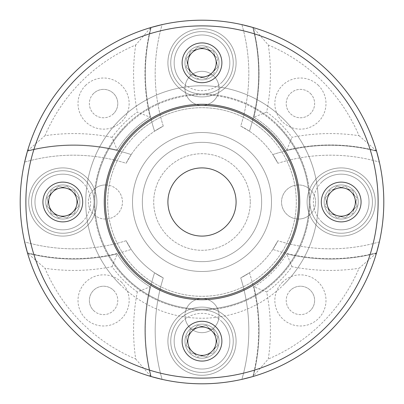 <?xml version="1.0" encoding="UTF-8"?>
<svg xmlns="http://www.w3.org/2000/svg" width="404" height="404" viewBox="0 0 404 404"><rect width="100%" height="100%" fill="white"/><g stroke="black" fill="none" stroke-linecap="round" stroke-linejoin="round"><path stroke-width="0.3" stroke-dasharray="2.02 1.52" d="M331.149 212.044A14.201 14.201 0 0 0 354.909 205.676A14.201 14.201 0 0 0 337.517 188.279A14.201 14.201 0 0 0 331.149 212.044A14.201 14.201 0 0 0 354.909 205.676A14.201 14.201 0 0 0 337.517 188.279A14.201 14.201 0 0 0 331.149 212.044L336.946 217.842L352.788 213.595L357.03 197.753L345.435 186.158L329.593 190.405L325.351 206.247L336.946 217.842L352.788 213.595L357.03 197.753L345.435 186.158L329.593 190.405L325.351 206.247L331.149 212.044A14.201 14.201 0 0 1 341.188 187.794A14.201 14.201 0 0 1 354.313 207.434A14.201 14.201 0 0 1 331.149 212.044M277.912 240.728A85.219 85.219 0 0 1 240.728 277.912L249.425 272.806L240.728 277.912A175.366 175.366 0 0 1 241.885 379.371A181.8 181.8 0 0 1 162.115 379.371A175.366 175.366 0 0 1 163.272 277.912A85.219 85.219 0 0 1 126.088 240.728A175.366 175.366 0 0 1 24.629 241.885A181.8 181.8 0 0 1 24.629 162.115A175.366 175.366 0 0 1 126.088 163.272A85.219 85.219 0 0 1 163.272 126.088A175.366 175.366 0 0 1 162.115 24.629A181.8 181.8 0 0 1 241.885 24.629A175.366 175.366 0 0 1 240.728 126.088A85.219 85.219 0 0 1 277.912 163.272A175.366 175.366 0 0 1 379.371 162.115A181.8 181.8 0 0 1 379.371 241.885A175.366 175.366 0 0 1 277.912 240.728A85.219 85.219 0 0 1 240.728 277.912A175.366 175.366 0 0 1 241.885 379.371A181.8 181.8 0 0 1 162.115 379.371A175.366 175.366 0 0 1 163.272 277.912A85.219 85.219 0 0 1 126.088 240.728L131.194 249.425L126.088 240.728A175.366 175.366 0 0 1 24.629 241.885A181.8 181.8 0 0 1 24.629 162.115A175.366 175.366 0 0 1 126.088 163.272A85.219 85.219 0 0 1 163.272 126.088L154.575 131.194L163.272 126.088A175.366 175.366 0 0 1 162.115 24.629A181.8 181.8 0 0 1 241.885 24.629A175.366 175.366 0 0 1 240.728 126.088A85.219 85.219 0 0 1 277.912 163.272L272.806 154.575A185.209 185.209 0 0 1 376.543 151.147A185.209 185.209 0 0 0 272.806 154.575L277.912 163.272A175.366 175.366 0 0 1 379.371 162.115A181.8 181.8 0 0 1 379.371 241.885A175.366 175.366 0 0 1 277.912 240.728L272.806 249.425L277.912 240.728M271.493 202A69.493 69.493 0 0 1 167.251 262.181A69.493 69.493 0 0 1 167.251 141.819A69.493 69.493 0 0 1 271.493 202A69.493 69.493 0 0 1 167.251 262.181A69.493 69.493 0 0 1 167.251 141.819A69.493 69.493 0 0 1 271.493 202M219.044 88.375A17.044 17.044 0 0 1 193.481 103.136A17.044 17.044 0 0 1 193.481 73.614A17.044 17.044 0 0 1 218.503 92.637A34.087 34.087 0 0 0 226.104 38.708A34.087 34.087 0 0 1 210.822 95.733A34.087 34.087 0 0 1 169.074 53.985A34.087 34.087 0 0 1 226.104 38.708A34.087 34.087 0 0 0 174.77 42.304A34.087 34.087 0 0 0 218.503 92.637A17.044 17.044 0 0 1 185.497 92.637A17.044 17.044 0 0 1 199.854 71.468A17.044 17.044 0 0 1 219.044 88.375M184.956 315.625A17.044 17.044 0 0 0 204.146 332.532A17.044 17.044 0 0 0 218.503 311.363A17.044 17.044 0 0 0 184.956 315.625M249.425 272.806A185.209 185.209 0 0 1 252.853 376.543A185.209 185.209 0 0 0 249.425 272.806M112.054 137.325A196.571 196.571 0 0 0 44.98 135.709L27.553 150.823A185.209 185.209 0 0 1 117.205 150.086L112.054 137.325A110.787 110.787 0 0 1 137.325 112.054L150.086 117.205A185.209 185.209 0 0 1 150.823 27.553A181.8 181.8 0 0 0 73.447 330.553A181.8 181.8 0 0 1 154.949 26.396A181.8 181.8 0 0 1 377.604 249.051A181.8 181.8 0 0 1 73.447 330.553A181.8 181.8 0 0 0 253.177 376.447L268.291 359.02A196.571 196.571 0 0 0 266.675 291.946L253.914 286.795A185.209 185.209 0 0 1 253.177 376.447A181.8 181.8 0 0 0 376.447 253.177L359.02 268.291A170.438 170.438 0 0 1 268.291 359.02M44.98 135.709A170.438 170.438 0 0 1 135.709 44.98L150.823 27.553A185.209 185.209 0 0 0 150.086 117.205A99.424 99.424 0 0 0 117.205 150.086A99.424 99.424 0 0 1 150.086 117.205M170.756 341.188A31.249 31.249 0 0 0 213.958 370.059A31.249 31.249 0 0 0 224.094 319.094A31.249 31.249 0 0 0 170.756 341.188M226.104 317.089A34.087 34.087 0 0 1 210.822 374.114A34.087 34.087 0 0 1 169.074 332.366A34.087 34.087 0 0 1 226.104 317.089A34.087 34.087 0 0 0 173.841 360.403A34.087 34.087 0 0 0 223.75 367.438A34.087 34.087 0 0 0 226.104 317.089M135.709 44.98A196.571 196.571 0 0 0 137.325 112.054M253.914 286.795A99.424 99.424 0 0 0 286.795 253.914A99.424 99.424 0 0 1 253.914 286.795A185.209 185.209 0 0 1 253.177 376.447M327.129 216.059A19.887 19.887 0 0 0 360.398 207.146A19.887 19.887 0 0 0 336.042 182.795A19.887 19.887 0 0 0 327.129 216.059A19.887 19.887 0 0 1 336.042 182.795A19.887 19.887 0 0 1 360.398 207.146A19.887 19.887 0 0 1 327.129 216.059M187.941 76.871A19.887 19.887 0 0 0 221.205 67.958A19.887 19.887 0 0 0 196.854 43.602A19.887 19.887 0 0 0 187.941 76.871A19.887 19.887 0 0 1 196.854 43.602A19.887 19.887 0 0 1 221.205 67.958A19.887 19.887 0 0 1 187.941 76.871A19.887 19.887 0 0 0 221.205 57.661A19.887 19.887 0 0 0 192.057 45.591A19.887 19.887 0 0 0 187.941 76.871M170.756 62.807A31.249 31.249 0 0 0 229.063 78.432A31.249 31.249 0 0 0 210.085 32.628A31.249 31.249 0 0 0 170.756 62.807M365.292 177.896A34.087 34.087 0 0 0 308.267 193.178A34.087 34.087 0 0 0 350.016 234.926A34.087 34.087 0 0 0 365.292 177.896A34.087 34.087 0 0 1 350.016 234.926A34.087 34.087 0 0 1 308.267 193.178A34.087 34.087 0 0 1 365.292 177.896M266.675 291.946A110.787 110.787 0 0 0 291.946 266.675A196.571 196.571 0 0 0 359.02 268.291M376.447 253.177A185.209 185.209 0 0 1 286.795 253.914A185.209 185.209 0 0 0 376.447 253.177A181.8 181.8 0 0 0 150.823 27.553M291.946 266.675L286.795 253.914M185.497 311.363A17.044 17.044 0 0 1 218.503 311.363A17.044 17.044 0 0 1 202 332.669A17.044 17.044 0 0 1 185.497 311.363M202 298.581A96.581 96.581 0 0 0 298.581 202A96.581 96.581 0 0 0 202 105.419A96.581 96.581 0 0 0 105.419 202A96.581 96.581 0 0 0 291.228 238.961A96.581 96.581 0 0 0 270.291 133.709A96.581 96.581 0 0 0 112.772 165.039A96.581 96.581 0 0 0 202 298.581A96.581 96.581 0 0 0 270.291 133.709A96.581 96.581 0 0 0 112.772 165.039A96.581 96.581 0 0 0 202 298.581M117.205 150.086A185.209 185.209 0 0 0 27.553 150.823M318.498 85.502A25.563 25.563 0 0 0 275.73 96.96A25.563 25.563 0 0 0 307.04 128.27A25.563 25.563 0 0 0 318.498 85.502M121.654 282.346A25.563 25.563 0 0 0 78.881 293.804A25.563 25.563 0 0 0 110.196 325.119A25.563 25.563 0 0 0 121.654 282.346M86.91 177.896A34.087 34.087 0 0 0 29.886 193.178A34.087 34.087 0 0 0 71.634 234.926A34.087 34.087 0 0 0 86.91 177.896A34.087 34.087 0 0 1 71.634 234.926A34.087 34.087 0 0 1 29.886 193.178A34.087 34.087 0 0 1 86.91 177.896M310.464 93.536A14.201 14.201 0 0 1 304.101 117.296A14.201 14.201 0 0 1 286.704 99.899A14.201 14.201 0 0 1 310.464 93.536A14.201 14.201 0 0 0 290.38 93.536A14.201 14.201 0 0 0 290.38 113.62A14.201 14.201 0 0 0 310.464 113.62A14.201 14.201 0 0 0 310.464 93.536M48.748 216.059A19.887 19.887 0 0 0 82.017 207.146A19.887 19.887 0 0 0 57.661 182.795A19.887 19.887 0 0 0 48.748 216.059A19.887 19.887 0 0 1 57.661 182.795A19.887 19.887 0 0 1 82.017 207.146A19.887 19.887 0 0 1 48.748 216.059M31.562 202A31.249 31.249 0 0 0 84.906 224.094A31.249 31.249 0 0 0 74.765 173.129A31.249 31.249 0 0 0 31.562 202M236.088 202A34.087 34.087 0 0 1 184.956 231.522A34.087 34.087 0 0 1 184.956 172.478A34.087 34.087 0 0 1 236.088 202A34.087 34.087 0 0 1 202 236.088A34.087 34.087 0 0 1 167.912 202A34.087 34.087 0 0 1 202 167.912A34.087 34.087 0 0 1 236.088 202M270.291 270.291A96.581 96.581 0 0 1 133.709 270.291A96.581 96.581 0 0 1 133.709 133.709A96.581 96.581 0 0 1 270.291 133.709A96.581 96.581 0 0 1 270.291 270.291M268.291 44.98A196.571 196.571 0 0 1 266.675 112.054A110.787 110.787 0 0 1 291.946 137.325A196.571 196.571 0 0 1 359.02 135.709A170.438 170.438 0 0 0 268.291 44.98L253.177 27.553A185.209 185.209 0 0 1 253.914 117.205A185.209 185.209 0 0 0 253.177 27.553A181.8 181.8 0 0 0 27.553 253.177A185.209 185.209 0 0 0 117.205 253.914A185.209 185.209 0 0 1 27.553 253.177L44.98 268.291A170.438 170.438 0 0 0 135.709 359.02A196.571 196.571 0 0 1 137.325 291.946L150.086 286.795A99.424 99.424 0 0 1 117.205 253.914A99.424 99.424 0 0 0 150.086 286.795A185.209 185.209 0 0 0 150.823 376.447A185.209 185.209 0 0 1 150.086 286.795M297.076 218.978A17.044 17.044 0 0 0 309.661 214.953A34.087 34.087 0 0 1 309.661 189.047A17.044 17.044 0 0 0 281.568 203.005A17.044 17.044 0 0 0 299.081 219.039A17.044 17.044 0 0 0 315.625 202A17.044 17.044 0 0 0 297.076 185.022A17.044 17.044 0 0 0 297.076 218.978A96.581 96.581 0 0 1 106.924 218.978A96.581 96.581 0 0 1 106.924 185.022A17.044 17.044 0 0 0 94.339 189.047A17.044 17.044 0 0 1 122.463 202A17.044 17.044 0 0 1 98.288 217.478A17.044 17.044 0 0 1 94.339 189.047A17.044 17.044 0 0 0 106.924 218.978A17.044 17.044 0 0 0 106.924 185.022A96.581 96.581 0 0 1 297.076 185.022A96.581 96.581 0 0 1 157.313 287.623A96.581 96.581 0 0 1 133.709 133.709A96.581 96.581 0 0 1 297.076 218.978A96.581 96.581 0 0 1 157.313 287.623A96.581 96.581 0 0 1 133.709 133.709A96.581 96.581 0 0 1 297.076 218.978M94.339 214.953A34.087 34.087 0 0 1 43.915 230.371A34.087 34.087 0 0 1 38.708 177.896A34.087 34.087 0 0 1 94.339 214.953M309.661 189.047A34.087 34.087 0 0 1 368.256 181.275A34.087 34.087 0 0 1 358.176 231.553A34.087 34.087 0 0 1 309.661 214.953A17.044 17.044 0 0 0 309.661 189.047M253.914 117.205A99.424 99.424 0 0 1 286.795 150.086A185.209 185.209 0 0 1 376.447 150.823A185.209 185.209 0 0 0 286.795 150.086A99.424 99.424 0 0 0 253.914 117.205L266.675 112.054M27.553 253.177A181.8 181.8 0 0 0 330.553 330.553A181.8 181.8 0 0 0 253.177 27.553M85.502 85.502A25.563 25.563 0 0 1 128.27 96.96A25.563 25.563 0 0 1 96.96 128.27A25.563 25.563 0 0 1 85.502 85.502M282.346 282.346A25.563 25.563 0 0 1 325.119 293.804A25.563 25.563 0 0 1 293.804 325.119A25.563 25.563 0 0 1 282.346 282.346M177.896 38.708A34.087 34.087 0 0 1 234.926 53.985A34.087 34.087 0 0 1 193.178 95.733A34.087 34.087 0 0 1 177.896 38.708A34.087 34.087 0 0 0 193.178 95.733A34.087 34.087 0 0 0 234.926 53.985A34.087 34.087 0 0 0 177.896 38.708M177.896 317.089A34.087 34.087 0 0 1 234.926 332.366A34.087 34.087 0 0 1 193.178 374.114A34.087 34.087 0 0 1 177.896 317.089A34.087 34.087 0 0 0 193.178 374.114A34.087 34.087 0 0 0 234.926 332.366A34.087 34.087 0 0 0 177.896 317.089M330.553 330.553A181.8 181.8 0 0 0 249.051 26.396A181.8 181.8 0 0 0 26.396 249.051A181.8 181.8 0 0 0 330.553 330.553M150.823 376.447L135.709 359.02M286.795 150.086L291.946 137.325M359.02 135.709L376.447 150.823M137.325 291.946A110.787 110.787 0 0 1 112.054 266.675A196.571 196.571 0 0 1 44.98 268.291M326.533 326.533A176.119 176.119 0 0 1 31.881 247.581A176.119 176.119 0 0 1 247.581 31.881A176.119 176.119 0 0 1 326.533 326.533M113.62 113.62A14.201 14.201 0 0 1 93.536 113.62A14.201 14.201 0 0 1 93.536 93.536A14.201 14.201 0 0 1 113.62 93.536A14.201 14.201 0 0 1 113.62 113.62M310.464 310.464A14.201 14.201 0 0 1 290.38 310.464A14.201 14.201 0 0 1 290.38 290.38A14.201 14.201 0 0 1 310.464 290.38A14.201 14.201 0 0 1 310.464 310.464M355.252 216.059A19.887 19.887 0 0 1 321.983 207.146A19.887 19.887 0 0 1 346.339 182.795A19.887 19.887 0 0 1 355.252 216.059A19.887 19.887 0 0 0 346.339 182.795A19.887 19.887 0 0 0 321.983 207.146A19.887 19.887 0 0 0 355.252 216.059M216.059 76.871A19.887 19.887 0 0 1 182.795 67.958A19.887 19.887 0 0 1 207.146 43.602A19.887 19.887 0 0 1 216.059 76.871A19.887 19.887 0 0 0 207.146 43.602A19.887 19.887 0 0 0 182.795 67.958A19.887 19.887 0 0 0 216.059 76.871A19.887 19.887 0 0 1 182.795 57.661A19.887 19.887 0 0 1 211.943 45.591A19.887 19.887 0 0 1 216.059 76.871M76.871 216.059A19.887 19.887 0 0 1 43.602 207.146A19.887 19.887 0 0 1 67.958 182.795A19.887 19.887 0 0 1 76.871 216.059A19.887 19.887 0 0 0 67.958 182.795A19.887 19.887 0 0 0 43.602 207.146A19.887 19.887 0 0 0 76.871 216.059M216.059 355.252A19.887 19.887 0 0 1 182.795 346.339A19.887 19.887 0 0 1 207.146 321.983A19.887 19.887 0 0 1 216.059 355.252A19.887 19.887 0 0 0 207.146 321.983A19.887 19.887 0 0 0 182.795 346.339A19.887 19.887 0 0 0 216.059 355.252M167.912 202A34.087 34.087 0 0 0 219.044 231.522A34.087 34.087 0 0 0 219.044 172.478A34.087 34.087 0 0 0 167.912 202M233.249 341.188A31.249 31.249 0 0 1 190.042 370.059A31.249 31.249 0 0 1 179.906 319.094A31.249 31.249 0 0 1 233.249 341.188M372.438 202A31.249 31.249 0 0 1 319.094 224.094A31.249 31.249 0 0 1 329.235 173.129A31.249 31.249 0 0 1 372.438 202M317.089 177.896A34.087 34.087 0 0 0 332.366 234.926A34.087 34.087 0 0 0 374.114 193.178A34.087 34.087 0 0 0 317.089 177.896M93.536 93.536A14.201 14.201 0 0 0 99.899 117.296A14.201 14.201 0 0 0 117.296 99.899A14.201 14.201 0 0 0 93.536 93.536M290.38 290.38A14.201 14.201 0 0 0 296.748 314.14A14.201 14.201 0 0 0 314.14 296.748A14.201 14.201 0 0 0 290.38 290.38M112.054 266.675L117.205 253.914M94.056 202A31.249 31.249 0 0 1 54.722 232.184A31.249 31.249 0 0 1 35.749 186.375A31.249 31.249 0 0 1 94.056 202M38.708 177.896A34.087 34.087 0 0 0 53.985 234.926A34.087 34.087 0 0 0 95.733 193.178A34.087 34.087 0 0 0 38.708 177.896M233.249 62.807A31.249 31.249 0 0 1 174.937 78.432A31.249 31.249 0 0 1 193.915 32.628A31.249 31.249 0 0 1 233.249 62.807M187.941 355.252A19.887 19.887 0 0 0 221.205 346.339A19.887 19.887 0 0 0 196.854 321.983A19.887 19.887 0 0 0 187.941 355.252A19.887 19.887 0 0 1 196.854 321.983A19.887 19.887 0 0 1 221.205 346.339A19.887 19.887 0 0 1 187.941 355.252M309.944 202A31.249 31.249 0 0 0 349.278 232.184A31.249 31.249 0 0 0 368.251 186.375A31.249 31.249 0 0 0 309.944 202M214.049 329.139A17.044 17.044 0 0 1 206.414 357.651A17.044 17.044 0 0 1 185.537 336.779A17.044 17.044 0 0 1 219.044 341.188A17.044 17.044 0 0 1 202 358.237A17.044 17.044 0 0 1 186.254 334.669A17.044 17.044 0 0 1 214.049 329.139M331.149 191.956A14.201 14.201 0 0 1 354.909 198.324A14.201 14.201 0 0 1 337.517 215.721A14.201 14.201 0 0 1 331.149 191.956A14.201 14.201 0 0 1 354.909 198.324A14.201 14.201 0 0 1 337.517 215.721A14.201 14.201 0 0 1 331.149 191.956L336.946 186.158L352.788 190.405L357.03 206.247L345.435 217.842L329.593 213.595L325.351 197.753L331.149 191.956M329.139 189.951A17.044 17.044 0 0 1 357.651 197.586A17.044 17.044 0 0 1 336.779 218.463A17.044 17.044 0 0 1 341.188 184.956A17.044 17.044 0 0 1 358.237 202A17.044 17.044 0 0 1 325.442 208.525A17.044 17.044 0 0 1 329.139 189.951M212.044 331.149A14.201 14.201 0 0 1 198.324 354.909A14.201 14.201 0 0 1 189.698 334.088A14.201 14.201 0 0 1 215.721 344.864L213.595 352.788L197.753 357.03L186.158 345.435L190.405 329.593L206.247 325.351L217.842 336.946L213.595 352.788L205.676 354.909A14.201 14.201 0 0 1 191.956 351.233L186.158 345.435L188.279 337.517A14.201 14.201 0 0 1 212.044 331.149L217.842 336.946L215.721 344.864A14.201 14.201 0 0 1 205.676 354.909L197.753 357.03L191.956 351.233A14.201 14.201 0 0 1 188.279 337.517L190.405 329.593L206.247 325.351L212.044 331.149M224.094 319.094A31.249 31.249 0 0 1 210.085 371.372A31.249 31.249 0 0 1 171.816 333.103A31.249 31.249 0 0 1 224.094 319.094A31.249 31.249 0 0 1 210.085 371.372A31.249 31.249 0 0 1 171.816 333.103A31.249 31.249 0 0 1 224.094 319.094M212.044 72.851A14.201 14.201 0 0 0 205.676 49.091A14.201 14.201 0 0 0 188.279 66.483A14.201 14.201 0 0 0 212.044 72.851A14.201 14.201 0 0 0 205.676 49.091A14.201 14.201 0 0 0 188.279 66.483A14.201 14.201 0 0 0 212.044 72.851L217.842 67.054L213.595 51.212L197.753 46.97L186.158 58.565L190.405 74.407L206.247 78.649L212.044 72.851A14.201 14.201 0 0 1 187.799 62.807A14.201 14.201 0 0 1 207.434 49.687A14.201 14.201 0 0 1 212.044 72.851M319.094 179.906A31.249 31.249 0 0 1 371.372 193.915A31.249 31.249 0 0 1 333.103 232.184A31.249 31.249 0 0 1 319.094 179.906A31.249 31.249 0 0 1 371.372 193.915A31.249 31.249 0 0 1 333.103 232.184A31.249 31.249 0 0 1 319.094 179.906M352.788 190.405L357.03 206.247L345.435 217.842L329.593 213.595L325.351 197.753L336.946 186.158L352.788 190.405M78.649 206.247L67.054 217.842L59.136 215.721A14.201 14.201 0 0 1 52.767 191.956A14.201 14.201 0 0 1 76.528 198.324A14.201 14.201 0 0 1 72.851 212.044L67.054 217.842L51.212 213.595L46.97 197.753L58.565 186.158L74.407 190.405L78.649 206.247L72.851 212.044A14.201 14.201 0 0 1 49.091 205.676A14.201 14.201 0 0 1 66.483 188.279A14.201 14.201 0 0 1 72.851 212.044A14.201 14.201 0 0 1 59.136 215.721L51.212 213.595L46.97 197.753L58.565 186.158L74.407 190.405L78.649 206.247M84.906 224.094A31.249 31.249 0 0 1 32.628 210.085A31.249 31.249 0 0 1 70.897 171.816A31.249 31.249 0 0 1 84.906 224.094A31.249 31.249 0 0 1 32.628 210.085A31.249 31.249 0 0 1 70.897 171.816A31.249 31.249 0 0 1 84.906 224.094M74.861 214.049A17.044 17.044 0 0 1 46.349 206.414A17.044 17.044 0 0 1 67.221 185.537A17.044 17.044 0 0 1 62.812 219.044A17.044 17.044 0 0 1 45.763 202A17.044 17.044 0 0 1 78.558 195.475A17.044 17.044 0 0 1 74.861 214.049M197.753 325.351L186.158 336.946L188.279 344.864A14.201 14.201 0 0 0 212.044 351.233A14.201 14.201 0 0 0 205.676 327.472A14.201 14.201 0 0 0 191.956 331.149L186.158 336.946L190.405 352.788L206.247 357.03L217.842 345.435L213.595 329.593L197.753 325.351L191.956 331.149A14.201 14.201 0 0 0 205.676 354.909A14.201 14.201 0 0 0 214.302 334.088A14.201 14.201 0 0 0 188.279 344.864L190.405 352.788L206.247 357.03L217.842 345.435L213.595 329.593L197.753 325.351M179.906 319.094A31.249 31.249 0 0 0 193.915 371.372A31.249 31.249 0 0 0 232.184 333.103A31.249 31.249 0 0 0 179.906 319.094A31.249 31.249 0 0 0 193.915 371.372A31.249 31.249 0 0 0 232.184 333.103A31.249 31.249 0 0 0 179.906 319.094M189.951 329.139A17.044 17.044 0 0 0 197.586 357.651A17.044 17.044 0 0 0 218.463 336.779A17.044 17.044 0 0 0 184.956 341.188A17.044 17.044 0 0 0 202 358.237A17.044 17.044 0 0 0 217.746 334.669A17.044 17.044 0 0 0 189.951 329.139M78.649 197.753L67.054 186.158L59.136 188.279A14.201 14.201 0 0 0 52.767 212.044A14.201 14.201 0 0 0 76.528 205.676A14.201 14.201 0 0 0 72.851 191.956L67.054 186.158L51.212 190.405L46.97 206.247L58.565 217.842L74.407 213.595L78.649 197.753L72.851 191.956A14.201 14.201 0 0 0 49.091 198.324A14.201 14.201 0 0 0 66.483 215.721A14.201 14.201 0 0 0 72.851 191.956A14.201 14.201 0 0 0 59.136 188.279L51.212 190.405L46.97 206.247L58.565 217.842L74.407 213.595L78.649 197.753M84.906 179.906A31.249 31.249 0 0 0 32.628 193.915A31.249 31.249 0 0 0 70.897 232.184A31.249 31.249 0 0 0 84.906 179.906A31.249 31.249 0 0 0 32.628 193.915A31.249 31.249 0 0 0 70.897 232.184A31.249 31.249 0 0 0 84.906 179.906M74.861 189.951A17.044 17.044 0 0 0 46.349 197.586A17.044 17.044 0 0 0 67.221 218.463A17.044 17.044 0 0 0 74.861 189.951A17.044 17.044 0 0 0 45.763 202A17.044 17.044 0 0 0 78.558 208.525A17.044 17.044 0 0 0 74.861 189.951M319.094 224.094A31.249 31.249 0 0 0 371.372 210.085A31.249 31.249 0 0 0 333.103 171.816A31.249 31.249 0 0 0 319.094 224.094A31.249 31.249 0 0 0 371.372 210.085A31.249 31.249 0 0 0 333.103 171.816A31.249 31.249 0 0 0 319.094 224.094M329.139 214.049A17.044 17.044 0 0 0 357.651 206.414A17.044 17.044 0 0 0 336.779 185.537A17.044 17.044 0 0 0 341.188 219.044A17.044 17.044 0 0 0 358.237 202A17.044 17.044 0 0 0 341.188 184.956A17.044 17.044 0 0 0 329.139 214.049M379.371 162.115L376.543 151.147M376.543 252.853A185.209 185.209 0 0 1 272.806 249.425A185.209 185.209 0 0 0 376.543 252.853L379.371 241.885M77.467 326.533A176.119 176.119 0 0 0 372.119 247.581A176.119 176.119 0 0 0 156.419 31.881A176.119 176.119 0 0 0 77.467 326.533M93.536 310.464A14.201 14.201 0 0 0 113.62 310.464A14.201 14.201 0 0 0 113.62 290.38A14.201 14.201 0 0 0 93.536 290.38A14.201 14.201 0 0 0 93.536 310.464M113.62 290.38A14.201 14.201 0 0 1 107.252 314.14A14.201 14.201 0 0 1 89.86 296.748A14.201 14.201 0 0 1 113.62 290.38M189.951 74.861A17.044 17.044 0 0 1 197.586 46.349A17.044 17.044 0 0 1 218.463 67.221A17.044 17.044 0 0 1 189.951 74.861A17.044 17.044 0 0 1 195.475 47.061A17.044 17.044 0 0 1 219.044 62.807A17.044 17.044 0 0 1 189.951 74.861M202 94.056A107.944 107.944 0 0 0 108.519 255.974A107.944 107.944 0 0 0 295.481 255.974A107.944 107.944 0 0 0 202 94.056A107.944 107.944 0 0 1 295.481 255.974A107.944 107.944 0 0 1 108.519 255.974A107.944 107.944 0 0 1 202 94.056M202 25.881A176.119 176.119 0 0 0 49.475 290.062A176.119 176.119 0 0 0 354.525 290.062A176.119 176.119 0 0 0 202 25.881A176.119 176.119 0 0 1 354.525 290.062A176.119 176.119 0 0 1 49.475 290.062A176.119 176.119 0 0 1 202 25.881A176.119 176.119 0 0 1 354.525 290.062A176.119 176.119 0 0 1 49.475 290.062A176.119 176.119 0 0 1 202 25.881M202 361.075A19.887 19.887 0 0 0 219.221 331.25A19.887 19.887 0 0 0 184.779 331.25A19.887 19.887 0 0 0 202 361.075A19.887 19.887 0 0 1 184.779 331.25A19.887 19.887 0 0 1 219.221 331.25A19.887 19.887 0 0 1 202 361.075M341.188 221.882A19.887 19.887 0 0 0 358.409 192.057A19.887 19.887 0 0 0 323.973 192.057A19.887 19.887 0 0 0 341.188 221.882A19.887 19.887 0 0 1 323.973 192.057A19.887 19.887 0 0 1 358.409 192.057A19.887 19.887 0 0 1 341.188 221.882M62.812 221.882A19.887 19.887 0 0 0 80.027 192.057A19.887 19.887 0 0 0 45.591 192.057A19.887 19.887 0 0 0 62.812 221.882A19.887 19.887 0 0 1 45.591 192.057A19.887 19.887 0 0 1 80.027 192.057A19.887 19.887 0 0 1 62.812 221.882M217.842 58.565L213.595 74.407L197.753 78.649L186.158 67.054L190.405 51.212L206.247 46.97L217.842 58.565L215.721 66.483A14.201 14.201 0 0 1 191.956 72.851A14.201 14.201 0 0 1 188.279 59.136L190.405 51.212L198.324 49.091A14.201 14.201 0 0 1 212.044 52.767L217.842 58.565M186.158 67.054L188.279 59.136A14.201 14.201 0 0 1 198.324 49.091L206.247 46.97L212.044 52.767A14.201 14.201 0 0 1 215.721 66.483L213.595 74.407L197.753 78.649L191.956 72.851A14.201 14.201 0 0 1 198.324 49.091A14.201 14.201 0 0 1 215.721 66.483A14.201 14.201 0 0 1 191.956 72.851L186.158 67.054M179.906 84.906A31.249 31.249 0 0 1 193.915 32.628A31.249 31.249 0 0 1 232.184 70.897A31.249 31.249 0 0 1 179.906 84.906A31.249 31.249 0 0 1 193.915 32.628A31.249 31.249 0 0 1 232.184 70.897A31.249 31.249 0 0 1 179.906 84.906M214.049 74.861A17.044 17.044 0 0 0 206.414 46.349A17.044 17.044 0 0 0 185.537 67.221A17.044 17.044 0 0 0 214.049 74.861A17.044 17.044 0 0 0 208.525 47.061A17.044 17.044 0 0 0 184.956 62.807A17.044 17.044 0 0 0 214.049 74.861M224.094 84.906A31.249 31.249 0 0 0 210.085 32.628A31.249 31.249 0 0 0 171.816 70.897A31.249 31.249 0 0 0 224.094 84.906A31.249 31.249 0 0 0 210.085 32.628A31.249 31.249 0 0 0 171.816 70.897A31.249 31.249 0 0 0 224.094 84.906M213.595 51.212L197.753 46.97L186.158 58.565L190.405 74.407L206.247 78.649L217.842 67.054L213.595 51.212M202 104.282A97.718 97.718 0 0 1 286.628 250.859A97.718 97.718 0 0 1 117.372 250.859A97.718 97.718 0 0 1 202 104.282M250.288 202A48.288 48.288 0 0 1 177.856 243.819A48.288 48.288 0 0 1 177.856 160.181A48.288 48.288 0 0 1 250.288 202A48.288 48.288 0 0 0 202 153.707A48.288 48.288 0 0 0 153.712 202A48.288 48.288 0 0 0 202 250.288A48.288 48.288 0 0 0 250.288 202M249.425 131.194L240.728 126.088L249.425 131.194A185.209 185.209 0 0 0 252.853 27.457A185.209 185.209 0 0 1 249.425 131.194M241.885 379.371L252.853 376.543M151.147 376.543A185.209 185.209 0 0 1 154.575 272.806L163.272 277.912L154.575 272.806A185.209 185.209 0 0 0 151.147 376.543L162.115 379.371M162.115 24.629L151.147 27.457A185.209 185.209 0 0 0 154.575 131.194A185.209 185.209 0 0 1 151.147 27.457M252.853 27.457L241.885 24.629M261.651 202A59.651 59.651 0 0 1 172.175 253.662A59.651 59.651 0 0 1 172.175 150.338A59.651 59.651 0 0 1 261.651 202A59.651 59.651 0 0 1 172.175 253.662A59.651 59.651 0 0 1 172.175 150.338A59.651 59.651 0 0 1 261.651 202A59.651 59.651 0 0 0 202 142.344A59.651 59.651 0 0 0 142.349 202A59.651 59.651 0 0 0 202 261.651A59.651 59.651 0 0 0 261.651 202A59.651 59.651 0 0 1 172.175 253.662A59.651 59.651 0 0 1 172.175 150.338A59.651 59.651 0 0 1 261.651 202A59.651 59.651 0 0 0 202 142.344A59.651 59.651 0 0 0 142.349 202A59.651 59.651 0 0 0 202 261.651A59.651 59.651 0 0 0 261.651 202A59.651 59.651 0 0 1 172.175 253.662A59.651 59.651 0 0 1 172.175 150.338A59.651 59.651 0 0 1 261.651 202M27.457 252.853A185.209 185.209 0 0 0 131.194 249.425A185.209 185.209 0 0 1 27.457 252.853L24.629 241.885M131.194 154.575L126.088 163.272L131.194 154.575A185.209 185.209 0 0 0 27.457 151.147A185.209 185.209 0 0 1 131.194 154.575M27.457 151.147L24.629 162.115M202 20.2A181.8 181.8 0 0 0 44.556 292.9A181.8 181.8 0 0 0 359.444 292.9A181.8 181.8 0 0 0 202 20.2A181.8 181.8 0 0 1 359.444 292.9A181.8 181.8 0 0 1 44.556 292.9A181.8 181.8 0 0 1 202 20.2A181.8 181.8 0 0 1 359.444 292.9A181.8 181.8 0 0 1 44.556 292.9A181.8 181.8 0 0 1 202 20.2M202 321.306A19.887 19.887 0 0 0 182.118 341.188A19.887 19.887 0 0 0 202 361.075A19.887 19.887 0 0 0 221.887 341.188A19.887 19.887 0 0 0 202 321.306M62.812 182.113A19.887 19.887 0 0 0 45.591 211.943A19.887 19.887 0 0 0 80.027 211.943A19.887 19.887 0 0 0 62.812 182.113M202 42.925A19.887 19.887 0 0 0 182.113 62.807A19.887 19.887 0 0 0 202 82.694A19.887 19.887 0 0 0 221.887 62.807A19.887 19.887 0 0 0 202 42.925M341.188 182.113A19.887 19.887 0 0 0 323.973 211.943A19.887 19.887 0 0 0 358.409 211.943A19.887 19.887 0 0 0 341.188 182.113M187.799 341.188A14.201 14.201 0 0 1 209.1 328.891A14.201 14.201 0 0 1 209.1 353.49A14.201 14.201 0 0 1 187.799 341.188M62.812 187.794A14.201 14.201 0 0 1 69.912 214.302A14.201 14.201 0 0 1 49.091 205.676A14.201 14.201 0 0 1 62.812 187.794M277.795 126.205A107.191 107.191 0 0 0 126.205 126.205A107.191 107.191 0 0 0 126.205 277.795A107.191 107.191 0 0 0 277.795 277.795A107.191 107.191 0 0 0 277.795 126.205M268.685 135.315A94.309 94.309 0 0 1 226.407 293.097A94.309 94.309 0 0 1 110.903 177.593A94.309 94.309 0 0 1 268.685 135.315M284.199 284.199A116.246 116.246 0 0 0 232.088 89.718A116.246 116.246 0 0 0 89.718 232.088A116.246 116.246 0 0 0 284.199 284.199M126.205 126.205A107.191 107.191 0 0 1 277.795 126.205A107.191 107.191 0 0 1 277.795 277.795A107.191 107.191 0 0 1 126.205 277.795A107.191 107.191 0 0 1 126.205 126.205M135.315 135.315A94.309 94.309 0 0 0 177.593 293.097A94.309 94.309 0 0 0 293.097 177.593A94.309 94.309 0 0 0 135.315 135.315M221.685 321.508A27.841 27.841 0 0 1 209.206 368.079A27.841 27.841 0 0 1 175.109 333.987A27.841 27.841 0 0 1 221.685 321.508M321.508 182.315A27.841 27.841 0 0 1 368.079 194.794A27.841 27.841 0 0 1 333.987 228.891A27.841 27.841 0 0 1 321.508 182.315M82.492 221.685A27.841 27.841 0 0 1 35.921 209.206A27.841 27.841 0 0 1 70.013 175.109A27.841 27.841 0 0 1 82.492 221.685M182.315 321.508A27.841 27.841 0 0 0 194.794 368.079A27.841 27.841 0 0 0 228.891 333.987A27.841 27.841 0 0 0 182.315 321.508M82.492 182.315A27.841 27.841 0 0 0 35.921 194.794A27.841 27.841 0 0 0 70.013 228.891A27.841 27.841 0 0 0 82.492 182.315M321.508 221.685A27.841 27.841 0 0 0 368.079 209.206A27.841 27.841 0 0 0 333.987 175.109A27.841 27.841 0 0 0 321.508 221.685M119.801 284.199A116.246 116.246 0 0 1 171.912 89.718A116.246 116.246 0 0 1 314.282 232.088A116.246 116.246 0 0 1 119.801 284.199M182.315 82.492A27.841 27.841 0 0 1 194.794 35.921A27.841 27.841 0 0 1 228.891 70.013A27.841 27.841 0 0 1 182.315 82.492M221.685 82.492A27.841 27.841 0 0 0 209.206 35.921A27.841 27.841 0 0 0 175.109 70.013A27.841 27.841 0 0 0 221.685 82.492"/><path stroke-width="0.61" d="M133.709 270.291A96.581 96.581 0 0 0 270.291 270.291A96.581 96.581 0 0 0 270.291 133.709A96.581 96.581 0 0 0 133.709 133.709A96.581 96.581 0 0 0 133.709 270.291M167.912 202A34.087 34.087 0 0 0 202 236.088A34.087 34.087 0 0 0 236.088 202A34.087 34.087 0 0 0 202 167.912A34.087 34.087 0 0 0 167.912 202M252.853 376.543L241.885 379.371M376.543 151.147L379.371 162.115M379.371 241.885L376.543 252.853M202 104.282A97.718 97.718 0 0 0 117.372 250.859A97.718 97.718 0 0 0 286.628 250.859A97.718 97.718 0 0 0 202 104.282M241.885 24.629L252.853 27.457M151.147 27.457L162.115 24.629M24.629 162.115L27.457 151.147M162.115 379.371L151.147 376.543M27.457 252.853L24.629 241.885M202 25.881A176.119 176.119 0 0 0 49.475 290.062A176.119 176.119 0 0 0 354.525 290.062A176.119 176.119 0 0 0 202 25.881M202 321.306A19.887 19.887 0 0 1 221.887 341.188A19.887 19.887 0 0 1 202 361.075A19.887 19.887 0 0 1 182.113 341.188A19.887 19.887 0 0 1 202 321.306M341.188 182.113A19.887 19.887 0 0 1 358.409 211.943A19.887 19.887 0 0 1 323.973 211.943A19.887 19.887 0 0 1 341.188 182.113M202 42.925A19.887 19.887 0 0 1 221.887 62.807A19.887 19.887 0 0 1 202 82.694A19.887 19.887 0 0 1 182.118 62.807A19.887 19.887 0 0 1 202 42.925M62.812 182.113A19.887 19.887 0 0 1 80.027 211.943A19.887 19.887 0 0 1 45.591 211.943A19.887 19.887 0 0 1 62.812 182.113M202 20.2A181.8 181.8 0 0 0 44.556 292.9A181.8 181.8 0 0 0 359.444 292.9A181.8 181.8 0 0 0 202 20.2M62.812 187.794A14.201 14.201 0 0 0 49.687 207.434A14.201 14.201 0 0 0 72.851 212.044A14.201 14.201 0 0 0 62.812 187.794M216.201 341.188A14.201 14.201 0 0 0 194.9 328.891A14.201 14.201 0 0 0 194.9 353.49A14.201 14.201 0 0 0 216.201 341.188M341.188 187.794A14.201 14.201 0 0 0 334.088 214.302A14.201 14.201 0 0 0 354.909 205.676A14.201 14.201 0 0 0 341.188 187.794M216.206 62.807A14.201 14.201 0 0 0 196.566 49.687A14.201 14.201 0 0 0 191.956 72.851A14.201 14.201 0 0 0 216.206 62.807"/></g></svg>
